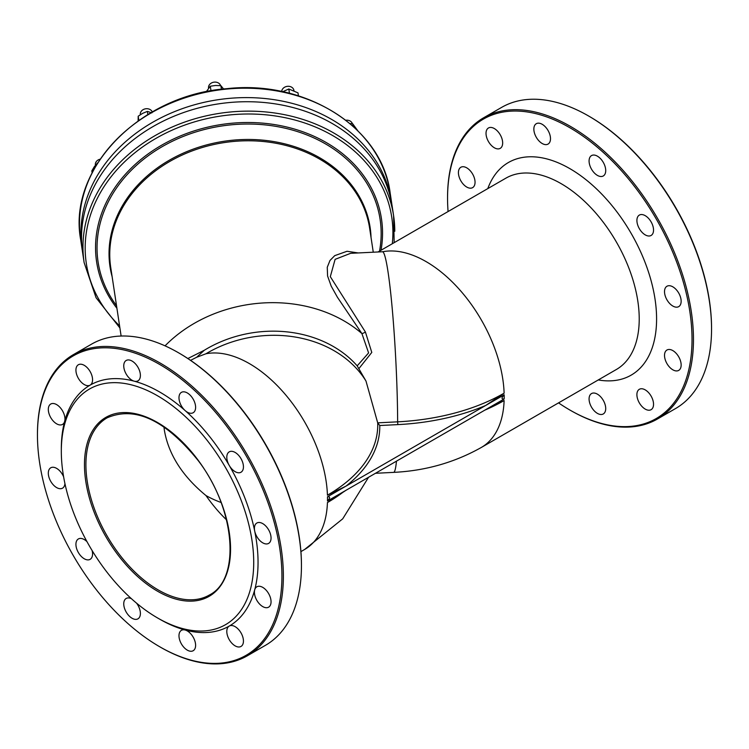 <?xml version="1.0" encoding="UTF-8"?>
<svg xmlns="http://www.w3.org/2000/svg" width="749" height="749" viewBox="0 0 749 749"><rect width="100%" height="100%" fill="white"/><g stroke="black" fill="none" stroke-linecap="round" stroke-linejoin="round"><path stroke-width="1.12" d="M358.172 252.937L347.03 251.271L334.737 255.643L329.981 260.483L327.257 267.29L327.585 276.016L331.236 286.202L337.415 297.25L361.898 333.558A5.112 1.077 146.3 0 0 365.418 332.041L330.309 276.662L335.112 259.351L350.626 253.321L382.673 251.748A110.468 63.777 60 0 1 461.478 291.838A110.468 63.777 60 0 1 504.124 393.169A171.755 99.158 180 0 1 397.644 421.837L377.702 422.848L365.989 381.054L357.189 365.849A110.468 89.852 171.4 0 0 204.299 350.27L196.641 357.273L190.574 360.344M359.052 368.414L371.785 352.423L365.418 332.041M165.052 345.851A130.925 106.498 171.4 0 1 361.898 333.558L368.602 352.919L357.189 365.849M378.105 251.936L505.875 178.168A110.468 63.777 60 0 1 616.343 241.946A110.468 63.777 60 0 1 616.343 369.51L481.307 447.471C454.521 462.536 425.282 470.84 393.599 472.376A110.468 7.865 87.1 0 0 396.464 461.159M327.482 496.812A110.468 63.777 60 0 1 327.482 500.987C330.309 497.963 330.309 496.568 327.482 496.812L485.661 405.481L504.124 393.169M382.673 251.748A110.468 7.865 87.1 0 1 392.392 310.442A110.468 7.865 87.1 0 1 397.644 421.837L397.822 424.617A173.796 100.338 0 0 0 485.661 405.481L504.171 394.798A110.468 63.777 60 0 1 504.171 398.974C501.343 399.217 501.343 397.822 504.171 394.798M484.772 410.171A171.755 99.158 0 0 0 504.124 400.556L485.661 409.656L504.171 398.974M84.131 262.609L82.708 253.199A156.504 127.293 -8.6 0 1 218.371 103.886A156.504 127.293 -8.6 0 1 392.176 206.303L393.599 215.712A156.504 127.293 171.4 0 0 219.794 113.305A156.504 127.293 171.4 0 0 84.131 262.609L96.069 297.737L119.896 327.95M82.418 251.13A156.504 127.293 -8.6 0 1 82.081 249.08A156.504 127.293 -8.6 0 1 217.744 99.767A156.504 127.293 -8.6 0 1 391.549 202.183A156.504 127.293 -8.6 0 1 391.839 204.243M204.299 350.27L187.859 358.528M365.989 381.054A110.468 89.852 -8.6 0 0 205.994 353.753L196.641 357.273M327.482 500.987L345.982 490.305L327.435 502.56A110.468 63.777 60 0 1 304.618 549.476L342.705 518.842L368.555 477.272M205.994 353.753A110.468 63.777 60 0 1 284.798 393.852A110.468 63.777 60 0 1 327.435 495.183L345.982 486.129A173.796 100.338 0 0 0 379.771 425.526L397.822 424.617M327.435 495.183A171.755 99.158 180 0 0 377.702 422.848L379.771 425.526M598.273 379.949A122.742 70.865 -120 0 0 631.164 233.398A122.742 70.865 -120 0 0 487.796 188.608M448.071 211.536A172.869 99.804 60 0 1 447.556 198.26A172.869 99.804 60 0 1 569.783 127.686A172.869 99.804 60 0 1 692.02 339.4A172.869 99.804 60 0 1 569.783 409.975A172.869 99.804 60 0 1 558.539 402.878M653.54 404.291A11.759 6.788 60 0 1 651.106 409.675A11.759 6.788 60 0 1 638.017 400.135A11.759 6.788 60 0 1 643.073 388.965A11.759 6.788 60 0 1 653.54 404.291M681.15 365.006A11.759 6.788 60 0 1 678.716 370.39A11.759 6.788 60 0 1 666.956 363.602A11.759 6.788 60 0 1 666.956 350.017A11.759 6.788 60 0 1 676.019 353.172A11.759 6.788 60 0 1 681.15 365.006M681.15 301.238A11.759 6.788 60 0 1 678.716 306.631A11.759 6.788 60 0 1 666.956 299.834A11.759 6.788 60 0 1 666.956 286.249A11.759 6.788 60 0 1 676.019 289.404A11.759 6.788 60 0 1 681.15 301.238M653.54 230.074A11.759 6.788 60 0 1 651.106 235.458A11.759 6.788 60 0 1 639.346 228.67A11.759 6.788 60 0 1 639.346 215.085A11.759 6.788 60 0 1 648.409 218.24A11.759 6.788 60 0 1 653.54 230.074M605.716 170.585A11.759 6.788 60 0 1 603.282 175.968A11.759 6.788 60 0 1 591.513 169.171A11.759 6.788 60 0 1 591.513 155.595A11.759 6.788 60 0 1 600.586 158.741A11.759 6.788 60 0 1 605.716 170.585M550.496 138.696A11.759 6.788 60 0 1 548.053 144.08A11.759 6.788 60 0 1 536.293 137.292A11.759 6.788 60 0 1 536.293 123.707A11.759 6.788 60 0 1 545.356 126.862A11.759 6.788 60 0 1 550.496 138.696M502.663 142.965A11.759 6.788 60 0 1 491.166 145.203A11.759 6.788 60 0 1 488.47 127.976A11.759 6.788 60 0 1 497.533 131.131A11.759 6.788 60 0 1 502.663 142.965M475.053 182.25A11.759 6.788 60 0 1 472.619 187.634A11.759 6.788 60 0 1 460.86 180.846A11.759 6.788 60 0 1 460.86 167.261A11.759 6.788 60 0 1 469.923 170.416A11.759 6.788 60 0 1 475.053 182.25M605.716 408.561A11.759 6.788 60 0 1 603.282 413.954A11.759 6.788 60 0 1 591.513 407.156A11.759 6.788 60 0 1 591.513 393.571A11.759 6.788 60 0 1 600.586 396.727A11.759 6.788 60 0 1 605.716 408.561M301.444 565.729L301.444 564.896A172.869 99.804 -120 0 0 179.217 353.182L178.496 352.76A173.89 100.394 60 0 1 301.444 565.729A173.89 100.394 60 0 1 265.436 645.338L247.348 655.778A173.89 100.394 -120 0 0 247.357 454.98A173.89 100.394 -120 0 0 73.468 354.586A173.89 100.394 -120 0 0 37.45 434.195L37.45 435.029A172.869 99.804 60 0 1 159.687 364.454A172.869 99.804 60 0 1 281.924 576.168A172.869 99.804 60 0 1 159.687 646.743A172.869 99.804 60 0 1 37.45 435.029M163.937 426.855L164.368 430.226C168.534 454.39 182.41 476.177 205.994 495.566A102.285 59.059 60 0 0 226.498 519.825M159.687 619.18L157.515 617.925A136.046 78.542 -120 0 0 253.714 562.387A136.046 78.542 -120 0 0 157.515 395.772A136.046 78.542 -120 0 0 61.315 451.31A136.046 78.542 -120 0 0 157.515 617.925A136.046 78.542 -120 0 0 157.515 617.934L159.687 619.18A139.108 80.321 -120 0 0 185.143 630.012A139.108 80.321 -120 0 0 229.241 626.07A139.108 80.321 -120 0 0 254.697 589.856A139.108 80.321 -120 0 0 254.697 531.06A139.108 80.321 -120 0 0 229.241 465.438A139.108 80.321 -120 0 0 185.143 410.583A139.108 80.321 -120 0 0 134.23 381.185A139.108 80.321 -120 0 0 90.133 385.126A139.108 80.321 -120 0 0 64.667 421.341A139.108 80.321 -120 0 0 61.315 448.81L61.315 451.31M711.55 328.961L711.55 328.128A172.869 99.804 -120 0 0 589.313 116.413L588.592 115.992A173.89 100.394 60 0 1 711.55 328.961A173.89 100.394 60 0 1 675.532 408.561L657.453 419A173.89 100.394 -120 0 0 693.471 339.4A173.89 100.394 -120 0 0 617.56 164.405A173.89 100.394 -120 0 0 483.564 117.818A173.89 100.394 -120 0 0 447.556 197.418L447.556 198.26M63.618 476.813A11.759 6.788 -120 0 0 50.754 467.797A11.759 6.788 -120 0 0 50.754 481.382A11.759 6.788 -120 0 0 62.513 488.17A11.759 6.788 -120 0 0 64.929 483.536M64.957 419.019A11.759 6.788 -120 0 0 59.817 407.184A11.759 6.788 -120 0 0 50.754 404.029A11.759 6.788 -120 0 0 50.754 417.614A11.759 6.788 -120 0 0 62.513 424.411A11.759 6.788 -120 0 0 64.667 421.341A11.759 6.788 -120 0 0 64.957 419.019M92.567 379.743A11.759 6.788 -120 0 0 87.427 367.899A11.759 6.788 -120 0 0 78.364 364.754A11.759 6.788 -120 0 0 78.364 378.329A11.759 6.788 -120 0 0 90.133 385.126A11.759 6.788 -120 0 0 92.567 379.743M140.391 375.464A11.759 6.788 -120 0 0 135.26 363.63A11.759 6.788 -120 0 0 126.188 360.475A11.759 6.788 -120 0 0 124.868 371.307A11.759 6.788 -120 0 0 134.23 381.185A11.759 6.788 -120 0 0 137.956 380.857A11.759 6.788 -120 0 0 140.391 375.464M195.611 407.353A11.759 6.788 -120 0 0 190.48 395.509A11.759 6.788 -120 0 0 181.417 392.364A11.759 6.788 -120 0 0 179.264 400.397A11.759 6.788 -120 0 0 185.143 410.583A11.759 6.788 -120 0 0 193.176 412.736A11.759 6.788 -120 0 0 195.611 407.353M243.444 466.842A11.759 6.788 -120 0 0 238.304 455.008A11.759 6.788 -120 0 0 229.241 451.853A11.759 6.788 -120 0 0 229.241 465.438A11.759 6.788 -120 0 0 241 472.235A11.759 6.788 -120 0 0 243.444 466.842M271.054 538.016A11.759 6.788 -120 0 0 265.914 526.173A11.759 6.788 -120 0 0 256.851 523.027A11.759 6.788 -120 0 0 254.697 531.06A11.759 6.788 -120 0 0 268.619 543.399A11.759 6.788 -120 0 0 271.054 538.016M271.054 601.784A11.759 6.788 -120 0 0 265.914 589.94A11.759 6.788 -120 0 0 256.851 586.795A11.759 6.788 -120 0 0 254.697 589.856A11.759 6.788 -120 0 0 258.574 602.898A11.759 6.788 -120 0 0 268.619 607.167A11.759 6.788 -120 0 0 271.054 601.784M243.444 641.06A11.759 6.788 -120 0 0 238.304 629.226A11.759 6.788 -120 0 0 229.241 626.07A11.759 6.788 -120 0 0 229.241 639.655A11.759 6.788 -120 0 0 241 646.443A11.759 6.788 -120 0 0 243.444 641.06M195.611 645.338A11.759 6.788 -120 0 0 185.143 630.012A11.759 6.788 -120 0 0 181.417 630.349A11.759 6.788 -120 0 0 181.417 643.925A11.759 6.788 -120 0 0 193.176 650.722A11.759 6.788 -120 0 0 195.611 645.338M131.412 598.694A11.759 6.788 -120 0 0 126.188 598.46A11.759 6.788 -120 0 0 126.188 612.045A11.759 6.788 -120 0 0 137.956 618.833A11.759 6.788 -120 0 0 140.391 613.45A11.759 6.788 -120 0 0 136.59 603.188M86.978 541.658A11.759 6.788 -120 0 0 78.364 538.962A11.759 6.788 -120 0 0 78.364 552.547A11.759 6.788 -120 0 0 90.133 559.344A11.759 6.788 -120 0 0 92.567 553.951A11.759 6.788 -120 0 0 92.108 550.534M345.851 120.243A6.142 4.99 -8.6 0 1 352.376 123.735M95.413 165.136L95.385 164.93A6.142 4.99 -8.6 0 1 95.338 164.321A6.142 4.99 -8.6 0 1 100.151 159.181M140.353 114.709L140.335 114.644A6.142 4.99 -8.6 0 1 140.297 114.026A6.142 4.99 -8.6 0 1 145.493 108.811A6.142 4.99 -8.6 0 1 152.244 111.947M208.597 88.242L208.559 88.036A6.142 4.99 -8.6 0 1 208.512 87.418A6.142 4.99 -8.6 0 1 213.914 82.175A6.142 4.99 -8.6 0 1 220.581 85.648M281.727 91.528A6.142 4.99 -8.6 0 1 287.522 86.322A6.142 4.99 -8.6 0 1 293.908 90.395L293.964 90.741M569.783 409.975L570.504 410.386A173.89 100.394 -120 0 0 657.453 419M483.564 117.818L501.652 107.379A173.89 100.394 60 0 1 588.592 115.992M73.468 354.586L91.547 344.147A173.89 100.394 60 0 1 178.496 352.76M159.687 646.743L160.408 647.164A173.89 100.394 -120 0 0 247.348 655.778M345.982 490.305L485.661 409.656M151.888 112.865L147.366 111.395L142.713 113.324L138.2 116.198L138.125 120.898M138.2 116.198L138.837 120.402M147.366 111.395L147.843 114.531M223.595 89.009L220.889 85.686L215.525 85.48L210.3 86.219L206.237 91.771M210.3 86.219L211.003 90.854M220.889 85.686L221.432 89.271M298.43 95.844L297.98 92.867L288.805 88.991L282.701 91.734M288.805 88.991L289.46 93.307M357.985 131.019L352.685 123.772L349.952 123.557M352.685 123.772L353.06 126.253M97.67 163.001L94.402 166.531L91.827 170.903L92.118 172.804M97.117 163.113L97.211 163.731M121.123 336.039L110.74 267.505A130.925 106.498 -8.6 0 1 224.232 142.591A130.925 106.498 -8.6 0 1 369.641 228.267L373.264 252.179M504.124 400.556A110.468 63.777 60 0 1 481.307 447.471M394.77 231.282A156.504 127.293 171.4 0 0 393.599 215.712L394.18 242.657M119.578 325.852A154.453 125.635 -8.6 0 1 194.057 122.012A154.453 125.635 -8.6 0 1 392.307 243.734M381.026 250.25A144.051 117.172 171.4 0 0 239.043 122.724A144.051 117.172 171.4 0 0 113.736 189.347A144.051 117.172 171.4 0 0 116.919 308.26M80.658 239.661A156.504 127.293 -8.6 0 1 216.321 90.357A156.504 127.293 -8.6 0 1 390.126 192.765C382.14 128.032 306.06 79.712 227.041 88.654C139.876 94.814 67.504 169.124 80.658 239.661L82.081 249.08M116.535 305.742A142.6 115.992 -8.6 0 1 97.033 247.853A142.6 115.992 -8.6 0 1 239.1 124.25A142.6 115.992 -8.6 0 1 379.546 251.102M371.045 237.517A131.524 106.985 171.4 0 0 238.285 139.763A131.524 106.985 171.4 0 0 109.036 253.668A131.524 106.985 171.4 0 0 112.144 276.756M327.435 502.56A171.755 99.158 0 0 0 343.941 491.522M157.515 591.204A103.315 59.648 -120 0 0 220.777 501.203A103.315 59.648 -120 0 0 94.252 428.147A103.315 59.648 -120 0 0 157.515 591.204M158.236 589.95A102.285 59.059 60 0 1 91.415 499.817A102.285 59.059 60 0 1 107.098 417.848C135.017 405.78 165.37 420.011 198.139 460.523C235.598 509.048 240.972 579.398 209.383 595.015A102.285 59.059 60 0 1 158.236 589.95M221.058 502.485A102.285 83.205 -8.6 0 1 205.994 495.566M375.446 473.293L393.599 472.376M391.549 202.183L390.126 192.765M300.929 551.61L304.618 549.476"/></g></svg>
